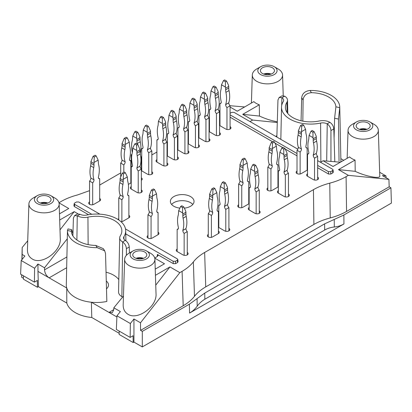 <?xml version="1.0" encoding="UTF-8"?>
<svg xmlns="http://www.w3.org/2000/svg" width="412" height="412" viewBox="0 0 412 412"><rect width="100%" height="100%" fill="white"/><g stroke="black" fill="none" stroke-linecap="round" stroke-linejoin="round"><path stroke-width="0.62" d="M141.337 170.583A3.028 1.746 0 0 0 141.728 170.862L147.563 174.23A3.028 1.746 0 0 0 150.864 174.611A3.028 1.746 0 0 0 152.734 172.994A3.028 1.746 0 0 0 151.843 171.763M141.728 168.39A3.028 1.746 0 0 0 141.337 168.668M167.025 155.757A3.028 1.746 0 0 0 167.411 156.03L173.251 159.403A3.028 1.746 0 0 0 176.552 159.779A3.028 1.746 0 0 0 178.422 158.167A3.028 1.746 0 0 0 177.531 156.931M167.411 153.558A3.028 1.746 0 0 0 167.025 153.836M188.042 143.623A3.028 1.746 0 0 0 188.428 143.896L194.268 147.269A3.028 1.746 0 0 0 197.569 147.645A3.028 1.746 0 0 0 199.434 146.033A3.028 1.746 0 0 0 198.548 144.797M188.428 141.424A3.028 1.746 0 0 0 188.042 141.702M209.059 131.485A3.028 1.746 0 0 0 209.445 131.763L215.285 135.136A3.028 1.746 0 0 0 218.587 135.512A3.028 1.746 0 0 0 220.451 133.9A3.028 1.746 0 0 0 219.565 132.664M209.445 129.291A3.028 1.746 0 0 0 209.059 129.569M307.527 173.782A3.028 1.746 0 0 0 306.641 175.018A3.028 1.746 0 0 0 307.527 176.254L313.367 179.627A3.028 1.746 0 0 0 316.663 180.003A3.028 1.746 0 0 0 318.533 178.391A3.028 1.746 0 0 0 317.647 177.155M297.016 171.088A3.028 1.746 0 0 0 296.13 172.324A3.028 1.746 0 0 0 298 173.936A3.028 1.746 0 0 0 301.301 173.56L307.136 170.187A3.028 1.746 0 0 0 307.527 169.914M307.527 167.993A3.028 1.746 0 0 0 307.136 167.715M249.147 207.488A3.028 1.746 0 0 0 248.261 208.724A3.028 1.746 0 0 0 249.147 209.96L254.982 213.328A3.028 1.746 0 0 0 258.283 213.71A3.028 1.746 0 0 0 260.152 212.092A3.028 1.746 0 0 0 259.266 210.856M238.636 204.79A3.028 1.746 0 0 0 237.75 206.026A3.028 1.746 0 0 0 239.619 207.643A3.028 1.746 0 0 0 242.92 207.262L248.755 203.894A3.028 1.746 0 0 0 249.147 203.616M249.147 201.7A3.028 1.746 0 0 0 248.755 201.422M89.574 201.87A3.028 1.746 0 0 0 88.688 203.106A3.028 1.746 0 0 0 90.552 204.723A3.028 1.746 0 0 0 93.854 204.342L99.694 200.974A3.028 1.746 0 0 0 100.58 199.738A3.028 1.746 0 0 0 99.694 198.502M120.999 221.708A3.028 1.746 0 0 0 123.044 221.198L128.884 217.824A3.028 1.746 0 0 0 129.77 216.588A3.028 1.746 0 0 0 128.884 215.352M118.764 218.726A3.028 1.746 0 0 0 117.997 219.472M147.954 235.576A3.028 1.746 0 0 0 147.069 236.812A3.028 1.746 0 0 0 148.933 238.43A3.028 1.746 0 0 0 152.234 238.048L158.074 234.675A3.028 1.746 0 0 0 158.96 233.439A3.028 1.746 0 0 0 158.074 232.208M177.145 249.059A3.028 1.746 0 0 0 176.259 250.295A3.028 1.746 0 0 0 177.145 251.531L182.98 254.899A3.028 1.746 0 0 0 186.281 255.28A3.028 1.746 0 0 0 188.15 253.663A3.028 1.746 0 0 0 187.264 252.427M208.281 234.454A3.028 1.746 0 0 0 207.391 235.69A3.028 1.746 0 0 0 209.26 237.302A3.028 1.746 0 0 0 212.561 236.926L218.401 233.553A3.028 1.746 0 0 0 219.287 232.317A3.028 1.746 0 0 0 218.401 231.081M218.401 227.213A3.028 1.746 0 0 0 218.787 227.486L224.628 230.859A3.028 1.746 0 0 0 227.924 231.235A3.028 1.746 0 0 0 229.793 229.623A3.028 1.746 0 0 0 228.907 228.387M218.787 225.014A3.028 1.746 0 0 0 218.401 225.292M278.337 190.638A3.028 1.746 0 0 0 277.451 191.874A3.028 1.746 0 0 0 278.337 193.11L284.172 196.478A3.028 1.746 0 0 0 287.473 196.859A3.028 1.746 0 0 0 289.342 195.242A3.028 1.746 0 0 0 288.457 194.006M267.826 187.939A3.028 1.746 0 0 0 266.94 189.175A3.028 1.746 0 0 0 268.809 190.792A3.028 1.746 0 0 0 272.111 190.411L277.946 187.038A3.028 1.746 0 0 0 278.337 186.765M278.337 184.844A3.028 1.746 0 0 0 277.946 184.571M219.565 125.418A3.028 1.746 0 0 0 219.957 125.696L225.791 129.064A3.028 1.746 0 0 0 229.093 129.445A3.028 1.746 0 0 0 230.962 127.828A3.028 1.746 0 0 0 230.076 126.592M219.957 123.224A3.028 1.746 0 0 0 219.565 123.502M198.548 137.557A3.028 1.746 0 0 0 198.939 137.829L204.774 141.203A3.028 1.746 0 0 0 208.075 141.579A3.028 1.746 0 0 0 209.945 139.967A3.028 1.746 0 0 0 209.059 138.731M198.939 135.357A3.028 1.746 0 0 0 198.548 135.636M177.531 149.69A3.028 1.746 0 0 0 177.922 149.963L183.762 153.336A3.028 1.746 0 0 0 187.058 153.712A3.028 1.746 0 0 0 188.928 152.1A3.028 1.746 0 0 0 188.042 150.864M177.922 147.491A3.028 1.746 0 0 0 177.531 147.769M156.905 159.624A3.028 1.746 0 0 0 156.019 160.86A3.028 1.746 0 0 0 156.905 162.096L162.745 165.47A3.028 1.746 0 0 0 166.041 165.845A3.028 1.746 0 0 0 167.911 164.233A3.028 1.746 0 0 0 167.025 162.998M141.337 180.302A3.028 1.746 0 0 0 142.222 179.065A3.028 1.746 0 0 0 141.337 177.83M131.217 174.456A3.028 1.746 0 0 0 130.831 174.734M130.831 176.65A3.028 1.746 0 0 0 131.217 176.928M128.359 184.422L130.831 182.995A3.028 1.746 0 0 0 131.217 182.722M131.217 180.801A3.028 1.746 0 0 0 130.831 180.523M131.217 186.59A3.028 1.746 0 0 0 130.331 187.826A3.028 1.746 0 0 0 131.217 189.062L137.057 192.435A3.028 1.746 0 0 0 140.353 192.811A3.028 1.746 0 0 0 142.222 191.199A3.028 1.746 0 0 0 141.337 189.963M230.076 107.048L237.276 111.204L253.854 101.63A15.836 9.141 0 0 0 256.243 103.397A15.836 9.141 0 0 0 259.303 104.777L259.462 116.05L242.725 114.351L252.618 120.062L277.281 122.508M277.307 121.777C271.554 120.783 265.606 118.872 259.462 116.05M230.004 105.714L244.64 106.95M260.626 66.713L256.738 68.959A15.136 8.74 0 0 0 252.304 74.974A15.136 8.74 0 0 0 256.738 81.319A15.136 8.74 0 0 0 273.362 83.178A15.136 8.74 0 0 0 282.57 74.974A15.136 8.74 0 0 0 278.141 68.959L274.248 66.713A9.63 5.562 0 0 0 260.626 66.713A9.63 5.562 0 0 0 260.626 74.577A9.63 5.562 0 0 0 274.248 74.577A9.63 5.562 0 0 0 274.248 66.713M356.37 121.988A9.63 5.562 0 0 0 356.37 129.852A9.63 5.562 0 0 0 369.991 129.852A9.63 5.562 0 0 0 369.991 121.988A9.63 5.562 0 0 0 356.37 121.988L352.481 124.233A15.136 8.74 0 0 0 348.047 130.254A15.136 8.74 0 0 0 352.481 136.593A15.136 8.74 0 0 0 369.106 138.458A15.136 8.74 0 0 0 378.319 130.254L379.787 176.063C380.358 179.205 365.537 176.351 355.211 171.33L338.468 169.626L355.046 160.057L355.211 171.33M346.554 211.433C341.79 214.168 336.347 216.336 330.223 217.938L329.77 183.149C335.893 181.548 341.337 179.38 346.101 176.645L346.554 211.433L389.191 186.816L388.907 179.364L348.361 175.337L338.468 169.626M388.907 179.364L382.346 175.574L386.003 175.929L379.663 172.268M355.046 160.057A15.836 9.141 0 0 1 351.987 158.677A15.836 9.141 0 0 1 349.597 156.91L333.02 166.479L323.126 160.768L340.384 162.225M378.319 130.254A15.136 8.74 0 0 0 373.885 124.233L369.991 121.988M59.168 203.955L60.281 238.569C61.352 251.207 41.87 265.395 32.244 258.983C28.984 256.995 27.383 253.854 27.439 249.554L28.902 203.955A15.136 8.74 0 0 0 33.331 210.295A15.136 8.74 0 0 0 49.955 212.159A15.136 8.74 0 0 0 59.168 203.955A15.136 8.74 0 0 0 54.739 197.94L50.846 195.69A9.63 5.562 0 0 0 37.224 195.69A9.63 5.562 0 0 0 37.224 203.554A9.63 5.562 0 0 0 50.846 203.554A9.63 5.562 0 0 0 50.846 195.69M59.019 202.884L68.752 208.498L59.488 213.849M27.722 240.757L22.197 247.494L22.14 254.441L24.874 256.022L21.213 260.513L34.613 268.248L37.966 264.004L44.532 267.795L44.547 269.85C44.836 273.269 46.365 275.932 49.136 277.843L37.966 271.395L37.966 264.004M73.006 231.493L72.543 232.085M67.29 238.775L44.532 267.795M59.683 220.023L74.201 211.644L77.909 213.787M74.201 211.644L60.003 229.881M37.224 195.69L33.331 197.94A15.136 8.74 0 0 0 28.902 203.955M179.838 272.636L182.099 271.328L183.196 305.745L140.559 330.362L140.502 322.781L179.838 272.636L169.945 266.924L155.746 285.161M154.912 259.236L156.024 293.849C157.096 306.482 137.613 320.67 127.988 314.263C124.728 312.275 123.126 309.129 123.183 304.834L124.645 259.236A15.136 8.74 0 0 0 129.074 265.575A15.136 8.74 0 0 0 145.704 267.44A15.136 8.74 0 0 0 154.912 259.236A15.136 8.74 0 0 0 150.483 253.215L146.59 250.97A9.63 5.562 0 0 0 132.968 250.97A9.63 5.562 0 0 0 132.968 258.834A9.63 5.562 0 0 0 146.59 258.834A9.63 5.562 0 0 0 146.59 250.97M155.231 269.124L164.496 263.778L154.763 258.159M123.466 296.032L113.82 307.8L113.743 309.803L112.322 312.718L108.995 312.404L116.905 316.972M140.502 322.781L133.941 318.991L130.357 323.528L116.957 315.793L120.381 311.585L113.82 307.8M132.968 250.97L129.074 253.215A15.136 8.74 0 0 0 124.645 259.236M197.054 298.638L197.214 306.147C199.398 303.217 201.947 300.909 204.862 299.22L324.677 230.04L324.625 223.865L204.733 293.087L189.381 304.195L142.31 331.372L142.31 346.919L391.4 203.106L390.937 187.826L343.866 215.002L324.625 223.865M197.214 306.147C195.036 309.077 192.486 311.384 189.572 313.074L343.943 223.948L343.866 215.002M71.729 229.7L68.006 228.918L67.47 230.499A29.113 16.81 0 0 0 67.465 230.648L66.306 284.795A30.272 17.479 0 0 0 66.754 288.019A30.272 17.479 0 0 0 91.371 302.228L108.995 312.404L113.748 309.659M66.672 267.718L49.136 277.843L66.754 288.019L66.806 303.057L38.429 286.675L37.966 271.395M72.61 233.13L71.724 229.7L71.322 231.307A25.266 14.585 0 0 0 95.795 245.439L103.34 248.678L104.72 250.857L105.529 253.56L106.837 301.455A30.272 17.479 0 0 1 91.371 302.228L91.783 317.482A30.158 17.412 180 0 1 66.806 303.057M91.783 317.482L119.171 333.293M133.941 318.991L133.941 342.089L142.31 346.919M133.941 342.089L133.164 342.537L119.15 334.446L119.202 331.094M23.458 275.819L23.407 279.171L37.42 287.257L38.429 286.675M23.422 278.28L21.656 277.261L21.656 274.778M104.715 250.862L97.201 247.663A29.113 16.81 0 0 1 67.465 230.648M106.281 281.02A11.917 6.88 180 0 1 108.495 285.053A11.917 6.88 180 0 1 106.492 288.827M122.616 297.073L121.87 296.64A11.34 6.546 0 0 1 118.548 291.933L119.707 237.786A10.182 5.876 180 0 1 120.319 235.844A25.266 14.585 180 0 0 121.844 231.039A25.266 14.585 180 0 0 87.936 217.15A10.182 5.876 180 0 1 77.374 215.847L74.598 215.589L73.413 218.056L72.873 235.906M106.038 272.208A24.107 13.92 180 0 1 118.81 279.63M184.334 208.142A11.835 6.834 0 0 0 194.037 201.422A11.835 6.834 0 0 0 182.202 194.588A11.835 6.834 0 0 0 170.367 201.422A11.835 6.834 0 0 0 173.833 206.252A11.835 6.834 0 0 0 179.874 208.122M177.567 262.521L177.33 260.214L177.809 259.488L178.046 261.795L177.567 262.521L175.615 263.649L173.282 263.644L157.358 254.451L158.079 255.502L157.358 256.475L154.721 257.994M155.427 275.304L169.945 266.924M193.367 261.903C196.143 258.365 199.897 255.224 204.64 252.474L205.737 286.891C200.994 289.641 197.235 292.783 194.464 296.321L193.367 261.903C190.596 265.436 186.842 268.578 182.099 271.328M204.64 252.474L313.439 189.659L313.892 224.447C318.656 221.708 324.1 219.539 330.223 217.938M329.77 183.149C323.647 184.751 318.203 186.919 313.439 189.659M348.361 175.337L346.101 176.645M320.515 162.277L323.126 160.768M317.647 160.618L332.572 169.234L333.056 169.862L333.277 172.175L332.798 172.901L332.577 170.583L330.743 171.644L328.41 171.639L317.647 165.423M317.647 167.751L328.513 174.024L330.846 174.029L332.798 172.901M230.076 117.193L272.543 141.713M274.979 143.118L282.663 147.553M285.202 149.02L297.016 155.844M307.136 161.684L307.527 161.911M250.007 121.566L252.618 120.062M242.725 114.351L259.303 104.777M218.937 111.055L219.957 110.241M209.445 120.814L209.059 121.149M99.694 185.055L120.711 172.922M130.831 167.076L131.217 166.855M141.337 161.01L141.728 160.783M151.843 154.943L156.905 152.023M167.025 146.178L167.411 145.956M177.531 140.111L177.922 139.889M188.042 134.044L188.428 133.823M198.548 127.978L198.939 127.756M58.978 202.719L61.115 201.483C65.884 198.744 71.328 196.576 77.446 194.974L89.574 190.658M88.513 214.703L74.428 206.572L74.649 204.393L91.768 214.281M99.879 214.158L78.81 201.993L76.478 201.988L74.644 203.049L74.165 203.662L73.944 205.84L74.428 206.572M22.14 254.441L22.032 259.508M21.707 274.809L21.656 277.261M21.887 259.684L22.027 255.291M21.985 255.316L22.197 247.494M21.213 260.513L20.6 274.165L34.407 282.138L37.317 280.459L37.42 287.257M34.613 268.248L34.407 282.138M205.737 286.891L313.892 224.447M140.559 330.362L142.31 331.372M389.191 186.816L390.937 187.826M183.196 305.745C187.934 302.995 191.693 299.854 194.464 296.321M133.164 342.537L133.061 335.739L130.151 337.418L116.344 329.446L116.957 315.793M130.151 337.418L130.357 323.528M126.396 255.311L126.396 248.647C126.185 245.856 124.949 243.647 122.688 242.014L122.575 241.947A10.182 5.876 180 0 1 119.707 237.786M126.396 248.647L129.255 246.999C128.961 244.254 127.684 242.071 125.408 240.443L125.294 240.376A6.329 3.656 180 0 1 123.554 237.904A6.329 3.656 180 0 1 123.94 236.606L123.991 239.187M77.358 213.993L80.093 214.276A6.329 3.656 180 0 0 86.618 215.064A29.113 16.81 180 0 1 125.691 230.648A29.113 16.81 180 0 1 123.94 236.606M129.255 246.999L129.435 253.009M177.33 260.214L175.497 261.275L173.164 261.27L125.763 233.903M125.505 228.954L177.325 258.87L177.809 259.488M74.165 203.662L74.649 204.393M340.858 158.646L343.721 160.299M302.835 121.143L303.103 100.054C303.598 95.641 306.373 93.189 311.421 92.69A25.266 14.585 0 0 1 335.893 106.816L334.606 118.244L338.494 119.063L339.04 161.025M338.494 119.063L339.751 107.63A29.113 16.81 0 0 0 339.756 107.063L340.909 161.21A30.272 17.479 180 0 1 340.899 161.931M339.756 107.063A29.113 16.81 0 0 0 310.02 90.465C305.014 91.078 302.238 93.529 301.692 97.814L301.054 120.767M386.085 177.737L386.003 175.929M281.911 95.898L284.646 96.181A10.182 5.876 0 0 1 287.509 100.198A10.182 5.876 0 0 1 286.896 102.279A25.266 14.585 0 0 0 285.377 107.45A25.266 14.585 0 0 0 319.279 120.979A10.182 5.876 0 0 1 329.847 122.276L329.961 122.349C332.237 123.971 333.514 126.16 333.808 128.899L334.796 161.756M333.808 128.899L330.949 130.553C330.738 127.761 329.502 125.552 327.241 123.919L327.123 123.852A6.329 3.656 0 0 0 320.598 123.064A29.113 16.81 0 0 1 281.525 107.063A29.113 16.81 0 0 1 283.281 101.522A6.329 3.656 0 0 0 283.662 100.317A6.329 3.656 0 0 0 281.921 97.752L281.69 105.477M281.808 97.685L279.151 97.49L277.966 99.962L276.843 137.062M330.949 130.553L330.949 161.427M334.081 138.077L334.606 118.244M230.076 114.866L297.016 153.516M307.136 159.356L307.527 159.583M297.825 149.175L234.057 112.358L231.724 112.358L230.076 113.31M307.527 154.778L307.136 154.552M333.056 169.862L332.577 170.583M334.245 219.436L334.312 226.997C330.81 227.347 327.602 228.361 324.677 230.04M334.312 226.997C337.809 226.646 341.023 225.627 343.943 223.948M192.806 204.455A11.835 6.834 0 0 0 182.202 200.654A11.835 6.834 0 0 0 171.598 204.455M134.817 252.036A7.019 4.053 180 0 1 142.506 251.166A7.019 4.053 180 0 1 146.796 254.951A7.019 4.053 180 0 1 139.781 258.952A7.019 4.053 180 0 1 132.762 254.951A7.019 4.053 180 0 1 134.817 252.036M136.856 258.587A6.046 3.492 180 0 1 142.701 258.587M136.017 258.319A6.875 3.971 180 0 1 143.541 258.319M358.219 123.054A7.019 4.053 180 0 1 365.908 122.189A7.019 4.053 180 0 1 370.197 125.969A7.019 4.053 180 0 1 363.183 129.971A7.019 4.053 180 0 1 356.164 125.969A7.019 4.053 180 0 1 358.219 123.054M360.263 129.605A6.046 3.492 180 0 1 366.103 129.605M359.418 129.342A6.875 3.971 180 0 1 366.948 129.342M39.073 196.761A7.019 4.053 180 0 1 46.762 195.891A7.019 4.053 180 0 1 51.052 199.676A7.019 4.053 180 0 1 44.038 203.677A7.019 4.053 180 0 1 37.018 199.676A7.019 4.053 180 0 1 39.073 196.761M41.112 203.307A6.046 3.492 180 0 1 46.958 203.307M40.273 203.044A6.875 3.971 180 0 1 47.797 203.044M262.475 67.779A7.019 4.053 180 0 1 270.164 66.909A7.019 4.053 180 0 1 274.454 70.694A7.019 4.053 180 0 1 267.44 74.696A7.019 4.053 180 0 1 260.42 70.694A7.019 4.053 180 0 1 262.475 67.779M264.519 74.325A6.046 3.492 180 0 1 270.36 74.325M263.675 74.062A6.875 3.971 180 0 1 271.199 74.062M95.023 155.221L93.076 156.344L94.245 157.018L96.187 155.896L95.023 155.221M89.574 204.342L89.574 181.064A2.863 1.653 120 0 0 90.898 178.108L94.008 179.802A26.121 15.079 -60 0 1 93.73 167.632A11.011 6.355 -60 0 0 94.008 165.094L94.008 163.476L90.898 161.679L93.076 156.344M94.008 179.905A2.863 1.653 -60 0 1 92.685 182.861L89.574 181.064M90.898 178.108L94.008 179.802M90.898 161.679L90.898 163.296A11.011 6.355 120 0 1 90.619 165.83A26.121 15.079 120 0 0 90.898 178.005M94.008 163.476L94.245 157.018M96.187 155.896L98.133 160.088L94.245 162.333M98.494 178.123L99.694 178.818A2.863 1.653 -60 0 1 98.962 178.7A2.863 1.653 -60 0 1 98.37 177.387L98.37 177.289A26.121 15.079 -60 0 0 98.643 164.795A11.011 6.355 -60 0 1 98.37 162.575L98.133 160.088M92.685 204.764L92.685 182.861M99.694 178.818L99.694 200.974M153.403 188.928L151.456 190.05L152.625 190.725L154.567 189.602L153.403 188.928M147.954 238.048L147.954 214.77A2.863 1.653 120 0 0 149.278 211.814L152.388 213.509A26.121 15.079 -60 0 1 152.116 201.334A11.011 6.355 -60 0 0 152.388 198.8L152.388 197.183L149.278 195.386L151.456 190.05M152.388 213.612A2.863 1.653 -60 0 1 151.065 216.568L147.954 214.77M149.278 211.814L152.388 213.509M149.278 195.386L149.278 197.003A11.011 6.355 120 0 1 149 199.537A26.121 15.079 120 0 0 149.278 211.711M152.388 197.183L152.625 190.725M154.567 189.602L156.514 193.794L152.625 196.04M156.874 211.83L158.074 212.52A2.863 1.653 -60 0 1 157.343 212.401A2.863 1.653 -60 0 1 156.751 211.093L156.751 210.995A26.121 15.079 -60 0 0 157.023 198.502A11.011 6.355 -60 0 1 156.751 196.282L156.514 193.794M151.065 238.466L151.065 216.568M158.074 212.52L158.074 234.675M213.73 187.805L211.783 188.928L212.953 189.602L214.894 188.48L213.73 187.805M208.281 236.926L208.281 213.643A2.863 1.653 120 0 0 209.605 210.687L212.716 212.386A26.121 15.079 -60 0 1 212.438 200.211A11.011 6.355 -60 0 0 212.716 197.678L212.716 196.06L209.605 194.263L211.783 188.928M212.716 212.484A2.863 1.653 -60 0 1 211.392 215.445L208.281 213.643M209.605 210.687L212.716 212.386M209.605 194.263L209.605 195.88A11.011 6.355 120 0 1 209.327 198.414A26.121 15.079 120 0 0 209.605 210.589M212.716 196.06L212.953 189.602M214.894 188.48L216.841 192.672L212.953 194.917M217.201 210.707L218.401 211.397A2.863 1.653 -60 0 1 217.67 211.279A2.863 1.653 -60 0 1 217.078 209.971L217.078 209.868A26.121 15.079 -60 0 0 217.351 197.374A11.011 6.355 -60 0 1 217.078 195.159L216.841 192.672M211.392 237.343L211.392 215.445M218.401 211.397L218.401 233.553M255.764 165.336L253.818 164.208L252.649 164.882L254.595 166.005L255.764 165.336L257.706 169.528L257.943 170.666L254.827 172.463L254.595 171.325L250.702 169.075L252.649 164.882M250.702 169.075L250.47 171.567A11.011 6.355 60 0 1 250.192 173.782A26.121 15.079 60 0 0 250.47 186.275L250.47 186.373A2.863 1.653 60 0 1 249.878 187.687A2.863 1.653 60 0 1 249.147 187.805L250.347 187.11M254.595 166.005L254.595 171.325M254.827 172.463L254.827 174.08L257.943 172.283A11.011 6.355 -120 0 0 258.221 174.822L255.105 176.619A11.011 6.355 60 0 1 254.827 174.08M257.943 170.666L257.943 172.283M257.943 187.094A2.863 1.653 -120 0 0 259.266 190.05L256.151 191.848A2.863 1.653 60 0 1 254.827 188.892L257.943 187.094L254.827 188.794A26.121 15.079 60 0 0 255.105 176.619M257.943 186.997A26.121 15.079 -120 0 0 258.221 174.822M249.147 209.96L249.147 187.805M256.151 191.848L256.151 213.751M259.266 190.05L259.266 213.328M284.955 148.48L283.008 147.357L281.839 148.032L283.786 149.154L284.955 148.48L286.901 152.672L287.133 153.815L284.017 155.612L283.786 154.469L279.892 152.224L281.839 148.032M279.892 152.224L279.66 154.711A11.011 6.355 60 0 1 279.382 156.931A26.121 15.079 60 0 0 279.66 169.425L279.66 169.523A2.863 1.653 60 0 1 279.068 170.831A2.863 1.653 60 0 1 278.337 170.949L279.537 170.259M283.786 149.154L283.786 154.469M284.017 155.612L284.017 157.23L287.133 155.432A11.011 6.355 -120 0 0 287.411 157.966L284.295 159.763A11.011 6.355 60 0 1 284.017 157.23M287.133 153.815L287.133 155.432M287.133 170.244A2.863 1.653 -120 0 0 288.457 173.2L285.341 174.997A2.863 1.653 60 0 1 284.017 172.041L287.133 170.244L284.017 171.938A26.121 15.079 60 0 0 284.295 159.763M287.133 170.141A26.121 15.079 -120 0 0 287.411 157.966M278.337 193.11L278.337 170.949M285.341 174.997L285.341 196.895M288.457 173.2L288.457 196.478M314.145 131.629L312.198 130.506L311.029 131.176L312.976 132.303L314.145 131.629L316.092 135.821L316.323 136.959L313.208 138.762L312.976 137.618L309.082 135.373L311.029 131.176M309.082 135.373L308.851 137.86A11.011 6.355 60 0 1 308.573 140.075A26.121 15.079 60 0 0 308.851 152.569L308.851 152.672A2.863 1.653 60 0 1 308.258 153.98A2.863 1.653 60 0 1 307.527 154.098L308.727 153.408M312.976 132.303L312.976 137.618M313.208 138.762L313.208 140.379L316.323 138.576A11.011 6.355 -120 0 0 316.601 141.115L313.486 142.912A11.011 6.355 60 0 1 313.208 140.379M316.323 136.959L316.323 138.576M316.323 153.388A2.863 1.653 -120 0 0 317.647 156.344L314.531 158.141A2.863 1.653 60 0 1 313.208 155.185L316.323 153.388L313.208 155.087A26.121 15.079 60 0 0 313.486 142.912M316.323 153.29A26.121 15.079 -120 0 0 316.601 141.115M307.527 176.254L307.527 154.098M314.531 158.141L314.531 180.044M317.647 156.344L317.647 179.627M226.574 81.071L224.628 79.943L223.458 80.618L225.405 81.741L226.574 81.071L228.516 85.263L228.753 86.402L225.637 88.199L225.405 87.061L221.512 84.81L223.458 80.618M221.512 84.81L221.28 87.303A11.011 6.355 60 0 1 221.002 89.517A26.121 15.079 60 0 0 221.28 102.011L221.28 102.109A2.863 1.653 60 0 1 220.688 103.422A2.863 1.653 60 0 1 219.957 103.541L221.156 102.846M225.405 81.741L225.405 87.061M225.637 88.199L225.637 89.816L228.753 88.019A11.011 6.355 -120 0 0 229.031 90.558L225.915 92.355A11.011 6.355 60 0 1 225.637 89.816M228.753 86.402L228.753 88.019M228.753 102.83A2.863 1.653 -120 0 0 230.076 105.786L226.96 107.584A2.863 1.653 60 0 1 225.637 104.627L228.753 102.83L225.637 104.53A26.121 15.079 60 0 0 225.915 92.355M228.753 102.732A26.121 15.079 -120 0 0 229.031 90.558M219.957 125.696L219.957 103.541M226.96 107.584L226.96 129.486M230.076 105.786L230.076 129.064M205.557 93.205L203.61 92.077L202.441 92.751L204.388 93.879L205.557 93.205L207.504 97.397L207.736 98.535L204.62 100.332L204.388 99.194L200.495 96.949L202.441 92.751M200.495 96.949L200.263 99.436A11.011 6.355 60 0 1 199.985 101.651A26.121 15.079 60 0 0 200.263 114.145L200.263 114.248A2.863 1.653 60 0 1 199.671 115.556A2.863 1.653 60 0 1 198.939 115.674L200.139 114.984M204.388 93.879L204.388 99.194M204.62 100.332L204.62 101.949L207.736 100.152A11.011 6.355 -120 0 0 208.014 102.691L204.898 104.488A11.011 6.355 60 0 1 204.62 101.949M207.736 98.535L207.736 100.152M207.736 114.963A2.863 1.653 -120 0 0 209.059 117.92L205.943 119.717A2.863 1.653 60 0 1 204.62 116.761L207.736 114.963L204.62 116.663A26.121 15.079 60 0 0 204.898 104.488M207.736 114.866A26.121 15.079 -120 0 0 208.014 102.691M198.939 137.829L198.939 115.674M205.943 119.717L205.943 141.62M209.059 117.92L209.059 141.203M184.54 105.338L182.593 104.215L181.424 104.89L183.371 106.013L184.54 105.338L186.487 109.53L186.718 110.674L183.603 112.471L183.371 111.328L179.477 109.082L181.424 104.89M179.477 109.082L179.246 111.57A11.011 6.355 60 0 1 178.968 113.784A26.121 15.079 60 0 0 179.246 126.278L179.246 126.381A2.863 1.653 60 0 1 178.653 127.689A2.863 1.653 60 0 1 177.922 127.808L179.122 127.117M183.371 106.013L183.371 111.328M183.603 112.471L183.603 114.088L186.718 112.291A11.011 6.355 -120 0 0 186.997 114.824L183.881 116.622A11.011 6.355 60 0 1 183.603 114.088M186.718 110.674L186.718 112.291M186.718 127.097A2.863 1.653 -120 0 0 188.042 130.053L184.926 131.85A2.863 1.653 60 0 1 183.603 128.894L186.718 127.097L183.603 128.796A26.121 15.079 60 0 0 183.881 116.622M186.718 126.999A26.121 15.079 -120 0 0 186.997 114.824M177.922 149.963L177.922 127.808M184.926 131.85L184.926 153.753M188.042 130.053L188.042 153.336M163.523 117.472L161.576 116.349L160.407 117.023L162.354 118.146L163.523 117.472L165.47 121.664L165.701 122.807L162.585 124.604L162.354 123.461L158.46 121.216L160.407 117.023M158.46 121.216L158.229 123.703A11.011 6.355 60 0 1 157.951 125.918A26.121 15.079 60 0 0 158.229 138.411L158.229 138.514A2.863 1.653 60 0 1 157.636 139.822A2.863 1.653 60 0 1 156.905 139.941L158.105 139.251M162.354 118.146L162.354 123.461M162.585 124.604L162.585 126.221L165.701 124.424A11.011 6.355 -120 0 0 165.979 126.958L162.864 128.755A11.011 6.355 60 0 1 162.585 126.221M165.701 122.807L165.701 124.424M165.701 139.23A2.863 1.653 -120 0 0 167.025 142.186L163.909 143.989A2.863 1.653 60 0 1 162.585 141.028L165.701 139.23L162.585 140.93A26.121 15.079 60 0 0 162.864 128.755M165.701 139.132A26.121 15.079 -120 0 0 165.979 126.958M156.905 162.096L156.905 139.941M163.909 143.989L163.909 165.887M167.025 142.186L167.025 165.47M137.835 132.303L135.888 131.176L134.719 131.85L136.666 132.978L137.835 132.303L139.781 136.496L140.013 137.634L136.897 139.431L136.666 138.293L132.772 136.048L134.719 131.85M131.871 154.696A2.863 1.653 60 0 1 131.217 154.773L131.928 154.361M132.36 152.481A26.121 15.079 60 0 1 132.262 140.75A11.011 6.355 60 0 0 132.54 138.535L132.772 136.048M136.666 132.978L136.666 138.293M136.897 139.431L136.897 141.048L140.013 139.251A11.011 6.355 -120 0 0 140.291 141.79L137.175 143.587A11.011 6.355 60 0 1 136.897 141.048M140.013 137.634L140.013 139.251M140.193 153.408A26.121 15.079 -120 0 0 140.291 141.79M137.175 143.587A26.121 15.079 60 0 1 137.284 144.118M140.683 156.184A2.863 1.653 -120 0 0 141.337 157.018L140.816 157.322M136.666 145.112L137.835 144.437L135.888 143.314L134.719 143.984L136.666 145.112L136.666 150.426L132.772 148.181L132.54 150.668A11.011 6.355 60 0 1 132.262 152.883A26.121 15.079 60 0 0 132.54 165.377L132.54 165.48A2.863 1.653 60 0 1 131.948 166.788A2.863 1.653 60 0 1 131.217 166.906L131.217 154.773M141.337 157.018L141.337 169.152L138.221 170.949A2.863 1.653 60 0 1 136.897 167.993L140.013 166.098A26.121 15.079 -120 0 0 140.291 153.923L137.175 155.721A11.011 6.355 60 0 1 136.897 153.187L140.013 151.384A11.011 6.355 -120 0 0 140.291 153.923M137.835 144.437L140.013 149.772L136.897 151.57L136.666 150.426M132.417 166.216L131.217 166.906L131.217 189.062M132.772 148.181L134.719 143.984M136.897 151.57L136.897 153.187M140.013 149.772L140.013 151.384M137.175 155.721A26.121 15.079 60 0 1 136.897 167.895M136.897 167.993L140.013 166.098M140.013 166.196A2.863 1.653 -120 0 0 141.337 169.152L141.337 192.435M138.221 170.949L138.221 192.852M126.16 137.248L124.213 138.37L125.377 139.045L127.323 137.917L126.16 137.248M120.711 176.552L120.711 163.085A2.863 1.653 120 0 0 122.034 160.129L125.145 161.828A26.121 15.079 -60 0 1 124.867 149.654A11.011 6.355 -60 0 0 125.145 147.115L125.145 145.503L122.034 143.7L124.213 138.37M125.145 161.926A2.863 1.653 -60 0 1 123.821 164.882L120.711 163.085M122.034 160.129L125.145 161.828M122.034 143.7L122.034 145.318A11.011 6.355 120 0 1 121.756 147.857A26.121 15.079 120 0 0 122.034 160.031M125.145 145.503L125.377 139.045M127.323 137.917L129.27 142.114L125.377 144.36M129.631 160.15L130.831 160.84A2.863 1.653 -60 0 1 130.099 160.721A2.863 1.653 -60 0 1 129.507 159.413L129.507 159.31A26.121 15.079 -60 0 0 129.78 146.816A11.011 6.355 -60 0 1 129.507 144.602L129.27 142.114M123.821 172.298L123.821 164.882M130.831 160.84L130.831 182.995M148.341 126.237L146.394 125.109L145.23 125.784L147.177 126.906L148.341 126.237L150.287 130.429L150.524 131.567L147.408 133.364L147.177 132.226L143.283 129.976L145.23 125.784M143.283 129.976L143.052 132.468A11.011 6.355 60 0 1 142.773 134.683A26.121 15.079 60 0 0 143.052 147.177L143.052 147.275A2.863 1.653 60 0 1 142.454 148.588A2.863 1.653 60 0 1 141.728 148.706L142.923 148.011M147.177 126.906L147.177 132.226M147.408 133.364L147.408 134.982L150.524 133.184A11.011 6.355 -120 0 0 150.797 135.723L147.687 137.52A11.011 6.355 60 0 1 147.408 134.982M150.524 131.567L150.524 133.184M150.524 147.996A2.863 1.653 -120 0 0 151.843 150.952L148.732 152.749A2.863 1.653 60 0 1 147.408 149.793L150.524 147.996L147.408 149.695A26.121 15.079 60 0 0 147.687 137.52M150.524 147.898A26.121 15.079 -120 0 0 150.797 135.723M141.728 170.862L141.728 148.706M148.732 152.749L148.732 174.652M151.843 150.952L151.843 174.23M174.029 111.405L172.082 110.282L170.918 110.957L172.86 112.079L174.029 111.405L175.976 115.597L176.207 116.74L173.097 118.538L172.86 117.394L168.972 115.149L170.918 110.957M168.972 115.149L168.735 117.636A11.011 6.355 60 0 1 168.462 119.851A26.121 15.079 60 0 0 168.735 132.345L168.735 132.448A2.863 1.653 60 0 1 168.142 133.756A2.863 1.653 60 0 1 167.411 133.874L168.611 133.184M172.86 112.079L172.86 117.394M173.097 118.538L173.097 120.155L176.207 118.357A11.011 6.355 -120 0 0 176.485 120.891L173.375 122.688A11.011 6.355 60 0 1 173.097 120.155M176.207 116.74L176.207 118.357M176.207 133.164A2.863 1.653 -120 0 0 177.531 136.12L174.42 137.917A2.863 1.653 60 0 1 173.097 134.961L176.207 133.164L173.097 134.863A26.121 15.079 60 0 0 173.375 122.688M176.207 133.066A26.121 15.079 -120 0 0 176.485 120.891M167.411 156.03L167.411 133.874M174.42 137.917L174.42 159.82M177.531 136.12L177.531 159.403M195.046 99.271L193.099 98.149L191.935 98.818L193.877 99.946L195.046 99.271L196.993 103.464L197.224 104.602L194.114 106.404L193.877 105.261L189.989 103.015L191.935 98.818M189.989 103.015L189.752 105.503A11.011 6.355 60 0 1 189.479 107.717A26.121 15.079 60 0 0 189.752 120.211L189.752 120.314A2.863 1.653 60 0 1 189.16 121.622A2.863 1.653 60 0 1 188.428 121.741L189.628 121.051M193.877 99.946L193.877 105.261M194.114 106.404L194.114 108.021L197.224 106.219A11.011 6.355 -120 0 0 197.502 108.758L194.392 110.555A11.011 6.355 60 0 1 194.114 108.021M197.224 104.602L197.224 106.219M197.224 121.03A2.863 1.653 -120 0 0 198.548 123.986L195.437 125.784A2.863 1.653 60 0 1 194.114 122.828L197.224 121.03L194.114 122.73A26.121 15.079 60 0 0 194.392 110.555M197.224 120.932A26.121 15.079 -120 0 0 197.502 108.758M188.428 143.896L188.428 121.741M195.437 125.784L195.437 147.687M198.548 123.986L198.548 147.269M216.063 87.138L214.116 86.01L212.953 86.685L214.894 87.808L216.063 87.138L218.01 91.33L218.242 92.468L215.131 94.266L214.894 93.127L211.006 90.882L212.953 86.685M211.006 90.882L210.769 93.37A11.011 6.355 60 0 1 210.496 95.584A26.121 15.079 60 0 0 210.769 108.078L210.769 108.176A2.863 1.653 60 0 1 210.177 109.489A2.863 1.653 60 0 1 209.445 109.607L210.645 108.917M214.894 87.808L214.894 93.127M215.131 94.266L215.131 95.883L218.242 94.085A11.011 6.355 -120 0 0 218.52 96.624L215.409 98.422A11.011 6.355 60 0 1 215.131 95.883M218.242 92.468L218.242 94.085M218.242 108.897A2.863 1.653 -120 0 0 219.565 111.853L216.455 113.65A2.863 1.653 60 0 1 215.131 110.694L218.242 108.897L215.131 110.596A26.121 15.079 60 0 0 215.409 98.422M218.242 108.799A26.121 15.079 -120 0 0 218.52 96.624M209.445 131.763L209.445 109.607M216.455 113.65L216.455 135.553M219.565 111.853L219.565 135.136M302.465 124.434L300.523 125.562L301.687 126.237L303.634 125.109L302.465 124.434M297.016 173.56L297.016 150.277A2.863 1.653 120 0 0 298.339 147.321L301.455 149.02A26.121 15.079 -60 0 1 301.177 136.846A11.011 6.355 -60 0 0 301.455 134.307L301.455 132.69L298.339 130.892L300.523 125.562M301.455 149.118A2.863 1.653 -60 0 1 300.132 152.074L297.016 150.277M298.339 147.321L301.455 149.02M298.339 130.892L298.339 132.51A11.011 6.355 120 0 1 298.067 135.048A26.121 15.079 120 0 0 298.339 147.223M301.455 132.69L301.687 126.237M303.634 125.109L305.58 129.306L301.687 131.552M305.941 147.342L307.136 148.032A2.863 1.653 -60 0 1 306.404 147.913A2.863 1.653 -60 0 1 305.812 146.605L305.812 146.502A26.121 15.079 -60 0 0 306.09 134.008A11.011 6.355 -60 0 1 305.812 131.794L305.58 129.306M300.132 173.977L300.132 152.074M307.136 148.032L307.136 170.187M273.274 141.29L271.333 142.413L272.497 143.088L274.443 141.965L273.274 141.29M267.826 190.411L267.826 167.133A2.863 1.653 120 0 0 269.149 164.177L272.265 165.871A26.121 15.079 -60 0 1 271.987 153.697A11.011 6.355 -60 0 0 272.265 151.163L272.265 149.546L269.149 147.748L271.333 142.413M272.265 165.974A2.863 1.653 -60 0 1 270.942 168.93L267.826 167.133M269.149 164.177L272.265 165.871M269.149 147.748L269.149 149.365A11.011 6.355 120 0 1 268.876 151.899A26.121 15.079 120 0 0 269.149 164.074M272.265 149.546L272.497 143.088M274.443 141.965L276.39 146.157L272.497 148.402M276.751 164.192L277.946 164.882A2.863 1.653 -60 0 1 277.214 164.764A2.863 1.653 -60 0 1 276.622 163.456L276.622 163.358A26.121 15.079 -60 0 0 276.9 150.864A11.011 6.355 -60 0 1 276.622 148.644L276.39 146.157M270.942 190.828L270.942 168.93M277.946 164.882L277.946 187.038M244.084 158.141L242.143 159.264L243.307 159.938L245.253 158.816L244.084 158.141M238.636 207.262L238.636 183.984A2.863 1.653 120 0 0 239.959 181.028L243.075 182.727A26.121 15.079 -60 0 1 242.797 170.553A11.011 6.355 -60 0 0 243.075 168.014L243.075 166.397L239.959 164.599L242.143 159.264M243.075 182.825A2.863 1.653 -60 0 1 241.751 185.781L238.636 183.984M239.959 181.028L243.075 182.727M239.959 164.599L239.959 166.216A11.011 6.355 120 0 1 239.686 168.755A26.121 15.079 120 0 0 239.959 180.93M243.075 166.397L243.307 159.938M245.253 158.816L247.2 163.008L243.307 165.258M247.56 181.043L248.755 181.738A2.863 1.653 -60 0 1 248.024 181.62A2.863 1.653 -60 0 1 247.432 180.307L247.432 180.209A26.121 15.079 -60 0 0 247.71 167.715A11.011 6.355 -60 0 1 247.432 165.5L247.2 163.008M241.751 207.684L241.751 185.781M248.755 181.738L248.755 203.894M225.405 182.861L223.458 181.738L222.289 182.413L224.236 183.536L225.405 182.861L227.352 187.053L227.584 188.196L224.473 189.994L224.236 188.851L220.343 186.605L222.289 182.413M220.343 186.605L220.111 189.093A11.011 6.355 60 0 1 219.833 191.307A26.121 15.079 60 0 0 220.111 203.801L220.111 203.904A2.863 1.653 60 0 1 219.519 205.212A2.863 1.653 60 0 1 218.787 205.331L219.987 204.64M224.236 183.536L224.236 188.851M224.473 189.994L224.473 191.611L227.584 189.814A11.011 6.355 -120 0 0 227.862 192.347L224.746 194.145A11.011 6.355 60 0 1 224.473 191.611M227.584 188.196L227.584 189.814M227.584 204.62A2.863 1.653 -120 0 0 228.907 207.576L225.791 209.373A2.863 1.653 60 0 1 224.473 206.417L227.584 204.62L224.473 206.319A26.121 15.079 60 0 0 224.746 194.145M227.584 204.522A26.121 15.079 -120 0 0 227.862 192.347M218.787 227.486L218.787 205.331M225.791 209.373L225.791 231.276M228.907 207.576L228.907 230.859M183.762 206.901L181.816 205.779L180.647 206.453L182.593 207.576L183.762 206.901L185.704 211.099L185.941 212.237L182.825 214.034L182.593 212.896L178.7 210.645L180.647 206.453M178.7 210.645L178.468 213.138A11.011 6.355 60 0 1 178.19 215.352A26.121 15.079 60 0 0 178.468 227.846L178.468 227.944A2.863 1.653 60 0 1 177.876 229.257A2.863 1.653 60 0 1 177.145 229.376L178.339 228.681M182.593 207.576L182.593 212.896M182.825 214.034L182.825 215.651L185.941 213.854A11.011 6.355 -120 0 0 186.219 216.393L183.103 218.19A11.011 6.355 60 0 1 182.825 215.651M185.941 212.237L185.941 213.854M185.941 228.665A2.863 1.653 -120 0 0 187.264 231.621L184.149 233.419A2.863 1.653 60 0 1 182.825 230.463L185.941 228.665L182.825 230.365A26.121 15.079 60 0 0 183.103 218.19M185.941 228.567A26.121 15.079 -120 0 0 186.219 216.393M177.145 251.531L177.145 229.376M184.149 233.419L184.149 255.322M187.264 231.621L187.264 254.899M124.213 172.072L122.266 173.2L123.435 173.874L125.377 172.746L124.213 172.072M118.764 219.972L118.764 197.915A2.863 1.653 120 0 0 120.088 194.958L123.198 196.658A26.121 15.079 -60 0 1 122.92 184.483A11.011 6.355 -60 0 0 123.198 181.944L123.198 180.327L120.088 178.53L122.266 173.2M123.198 196.756A2.863 1.653 -60 0 1 121.875 199.712L118.764 197.915M120.088 194.958L123.198 196.658M120.088 178.53L120.088 180.147A11.011 6.355 120 0 1 119.81 182.686A26.121 15.079 120 0 0 120.088 194.861M123.198 180.327L123.435 173.874M125.377 172.746L127.323 176.944L123.435 179.189M127.684 194.979L128.884 195.669A2.863 1.653 -60 0 1 128.153 195.551A2.863 1.653 -60 0 1 127.56 194.243L127.56 194.14A26.121 15.079 -60 0 0 127.833 181.646A11.011 6.355 -60 0 1 127.56 179.431L127.323 176.944M121.875 221.615L121.875 199.712M128.884 195.669L128.884 217.824M204.862 299.22L204.733 293.087M189.572 313.074L189.381 304.195M44.547 269.85L66.904 256.944M157.358 254.451L157.26 256.527M87.936 217.15L88.137 244.604M125.294 240.376L122.575 241.947M77.374 215.847L80.093 214.276M77.255 215.785L76.895 240M122.688 242.014L121.87 296.64M95.795 245.439L97.201 247.663M67.47 230.499L71.322 231.307M175.615 263.649L175.497 261.275M173.282 263.644L173.164 261.27M276.885 135.713L275.695 136.398M286.896 102.279L287.102 112.574M284.646 96.181L281.921 97.752M327.123 123.852L329.847 122.276M320.598 123.064L320.881 162.065M327.241 123.919L326.685 161.066M335.893 106.816L339.751 107.63M310.02 90.465L311.421 92.69M303.103 100.054L301.692 97.814M330.846 174.029L330.743 171.644M328.513 174.024L328.41 171.639M90.619 165.83L93.73 167.632M94.008 165.094L90.898 163.296M149 199.537L152.116 201.334M152.388 198.8L149.278 197.003M209.327 198.414L212.438 200.211M212.716 197.678L209.605 195.88M121.756 147.857L124.867 149.654M125.145 147.115L122.034 145.318M298.067 135.048L301.177 136.846M301.455 134.307L298.339 132.51M268.876 151.899L271.987 153.697M272.265 151.163L269.149 149.365M239.686 168.755L242.797 170.553M243.075 168.014L239.959 166.216M119.81 182.686L122.92 184.483M123.198 181.944L120.088 180.147M252.304 74.974L251.402 103.046M282.57 74.974L283.235 95.666M348.047 130.254L347.146 158.321M125.691 230.648L125.907 240.783M74.587 215.594L77.374 213.988M281.525 107.063L280.835 139.369M287.509 100.198L287.797 113.501M281.926 95.888L279.14 97.5"/></g></svg>
